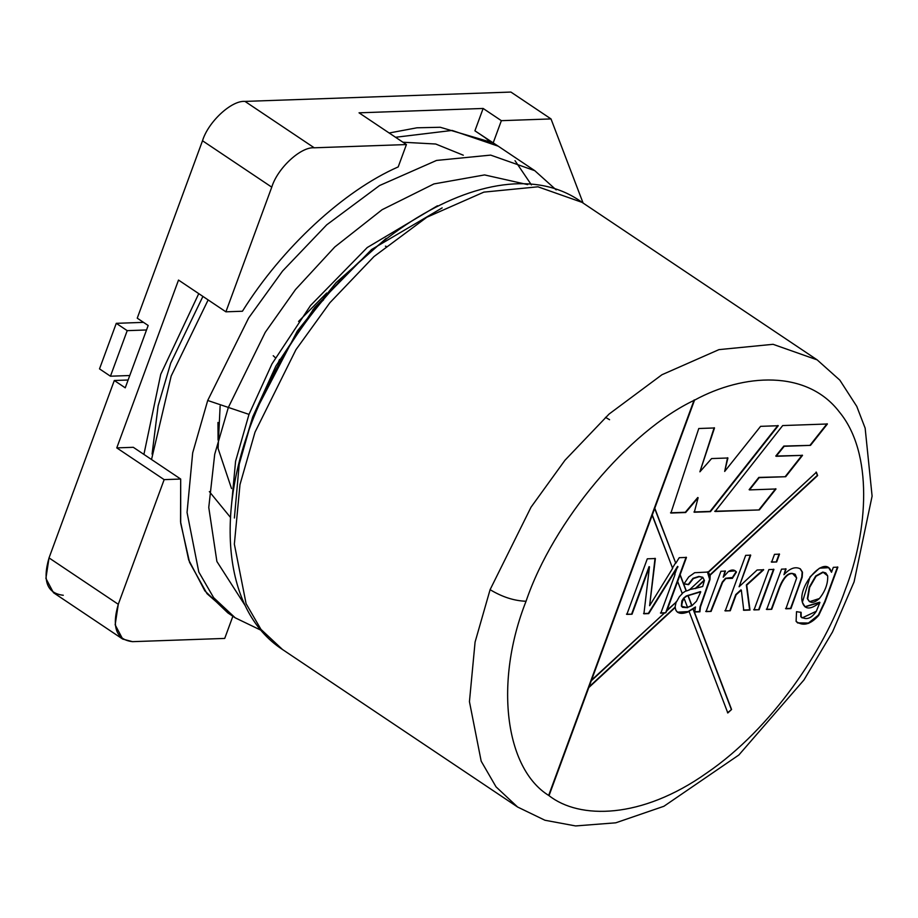 <?xml version="1.0" encoding="UTF-8"?>
<svg xmlns="http://www.w3.org/2000/svg" width="918" height="918" viewBox="0 0 918 918"><rect width="100%" height="100%" fill="white"/><g stroke="black" fill="none" stroke-linecap="round" stroke-linejoin="round"><path stroke-width="1.38" d="M686.366 590.997L689.372 589.93L702.89 577.399L699.241 576.676L693.365 578.558L688.626 584.674L683.956 583.928L688.718 576.929L694.685 572.706L707.744 572.063L694.685 572.706L688.718 576.929L683.956 583.928L688.626 584.674L693.365 578.558L699.241 576.676L702.89 577.399L689.372 589.93L686.366 590.997L680.135 574.657L686.366 590.997M708.283 572.407L816.389 472.254L817.64 475.558L710.165 575.127L709.993 579.545L700.434 607.05L699.895 611.824L694.696 612.008L695.5 606.97L693.182 608.852L731.577 709.488L727.813 712.965L689.108 611.503L727.813 712.965L731.577 709.488L693.182 608.852L688.821 611.308L692.895 608.657L731.279 709.293L692.895 608.657L695.5 606.97L694.696 612.008L699.895 611.824L700.434 607.05L709.993 579.545L710.165 575.127L817.64 475.558L816.091 472.059L817.353 475.363L709.878 574.932L817.64 475.558L816.389 472.254L707.985 572.212L710.165 575.127L708.283 572.407M688.443 611.824C682.189 614.257 678.035 613.786 675.981 610.401L677.61 612.306L689.108 611.503M675.327 607.406L588.782 687.593L549.021 795.642C579.43 819.533 641.395 819.246 706.573 773.105C771.958 728.605 824.582 649.324 845.157 590.045C868.233 530.673 873.328 453.067 839.419 412.056C806.933 369.346 743.557 373.465 694.536 400.145L654.786 508.193L675.786 563.262L679.251 557.685L686.469 557.433L679.848 574.461L686.079 590.802L679.848 574.461L666.835 610.803L676.509 601.841L679.389 596.723L682.292 593.625L677.645 581.438L682.292 593.625L679.389 596.723L676.509 601.841L666.548 610.608L665.734 612.822L660.799 613.201L675.017 574.553L674.248 572.545L648.728 613.614L643.92 613.786L649.462 566.842L632.043 614.211L626.845 614.394L647.293 558.81L655.383 558.534L649.623 605.696L672.642 568.334L652.285 514.975L591.272 680.812L664.391 613.075L590.985 680.617L588.495 687.398L675.04 607.211L676.222 601.646L675.04 607.211L588.495 687.398L675.04 607.211L675.981 610.401M771.717 609.3L766.691 609.472L781.528 569.149L786.072 568.988L783.961 574.714C789.893 568.242 795.355 566.291 800.37 568.885L802.493 572.201L802.183 577.215L790.926 608.623L785.9 608.795L796.663 577.996L792.67 573.647C788.126 573.107 783.857 577.64 779.83 587.245L771.717 609.3L766.323 609.231L771.717 609.3L779.83 587.245C783.857 577.64 788.126 573.107 792.67 573.647L795.195 574.289L796.663 577.996L785.9 608.795L790.926 608.623L802.183 577.215L802.493 572.201L800.37 568.885C795.355 566.291 789.893 568.242 783.961 574.714L786.072 568.988L781.528 569.149L766.691 609.472L771.717 609.3M776.651 561.977L771.625 562.149L774.494 554.346L779.531 554.162L776.651 561.977L771.258 561.908L776.651 561.977L779.531 554.162L774.494 554.346L771.625 562.149L776.651 561.977M711.083 611.434L706.08 611.606L720.917 571.271L725.461 571.111L723.212 577.215L728.433 571.489C731.761 569.355 734.434 569.527 736.454 572.006L732.38 578.363L725.874 578.512L722.638 582.322L711.083 611.434L705.712 611.365L711.083 611.434L722.638 582.322L725.874 578.512L731.612 577.686L732.38 578.363L736.454 572.006L735.169 570.847L728.433 571.489L723.212 577.215L725.461 571.111L720.917 571.271L706.08 611.606L711.083 611.434M670.897 513.047L698.77 428.511L714.514 427.96L699.895 471.818L711.599 458.564L727.917 457.99L724.681 471.427L760.597 426.342L778.269 425.722L710.452 511.659L694.318 512.221L698.128 497.74L685.677 512.519L670.897 513.047L685.677 512.519L698.128 497.74L694.318 512.221L710.452 511.659L778.269 425.722L760.597 426.342L724.681 471.427L727.917 457.99L711.599 458.564L699.895 471.818L714.514 427.96L698.77 428.511L670.897 513.047M715.065 511.498L782.687 425.562L827.405 423.99L810.491 445.368L784.19 446.297L776.146 456.292L802.527 455.362L785.693 476.717L759.186 477.647L749.49 489.902L776.008 488.973L759.37 509.938L715.065 511.498L759.37 509.938L714.697 511.246L759.37 509.938L776.008 488.973L749.49 489.902L758.83 477.406L749.134 489.661L758.83 477.406L785.693 476.717L758.83 477.406L785.693 476.717L802.527 455.362L775.779 456.051L783.823 446.056L775.779 456.051L783.823 446.056L810.491 445.368L783.823 446.056L810.491 445.368L827.405 423.99L782.687 425.562L715.065 511.498M730.269 610.757L725.231 610.929L745.68 555.356L750.717 555.183L739.093 586.774L757.12 569.998L763.684 569.768L746.724 585.191L749.995 610.057L743.752 610.286L741.331 590.102L736.133 594.807L730.269 610.757L724.864 610.688L730.269 610.757L736.133 594.807L741.331 590.102L743.752 610.286L749.995 610.057L746.724 585.191L763.684 569.768L757.12 569.998L739.093 586.774L750.717 555.183L745.68 555.356L725.231 610.929L730.269 610.757M759.083 609.747L754.045 609.919L768.882 569.585L773.92 569.412L759.083 609.747L753.678 609.678L759.083 609.747L773.92 569.412L768.882 569.585L754.045 609.919L759.083 609.747M837.859 567.163L825.041 602.024L818.718 615.393C810.548 624.55 803.009 626.546 796.101 621.371L796.526 611.675L801.127 612.386L801.162 616.919C806.509 620.304 811.558 618.411 816.332 611.239L819.935 602.449C810.651 609.873 804.788 609.827 802.355 602.3C797.398 585.959 825.821 553.072 831.501 572.281L833.326 567.324L837.859 567.163L833.326 567.324L831.501 572.281L828.747 567.691L819.476 568.173L810.066 576.871L802.355 602.3L805.063 606.867L819.935 602.449L816.332 611.239L802.148 617.917L801.162 616.919L801.127 612.386L796.526 611.675L796.101 621.371L797.719 622.978L808.655 623.333L818.718 615.393L825.041 602.024L837.859 567.163M702.603 577.204L704.416 580.451L702.706 586.487L695.339 588.404L704.129 580.256L695.339 588.404L692.516 588.977L702.706 586.487L704.416 580.451L695.626 588.599L704.416 580.451L702.763 577.307L698.873 576.435L692.998 578.317L688.626 584.674L683.6 583.687L688.259 584.433L692.998 578.317L698.873 576.435L702.683 577.261M681.994 593.43L686.079 590.802L681.994 593.43M727.526 712.77L731.577 709.488L727.526 712.77M677.507 567.772L677.932 566.613L677.507 567.772L677.105 567.278L673.961 572.35L675.017 574.553L660.799 613.201L665.734 612.822L666.835 610.803L686.469 557.433L679.251 557.685L675.786 563.262L654.488 507.998L675.786 563.262L654.488 507.998L651.998 514.78L672.642 568.334L649.623 605.696L655.383 558.534L647.293 558.81L626.845 614.394L632.043 614.211L626.478 614.142L632.043 614.211L649.462 566.842L643.92 613.786L648.728 613.614L677.105 567.278L677.932 566.613L677.507 567.772M672.355 568.139L675.499 563.067L672.355 568.139M674.719 574.358L677.22 567.576L674.719 574.358M591.272 680.812L694.536 400.145C743.557 373.465 806.933 369.346 839.419 412.056C873.328 453.067 868.233 530.673 845.157 590.045C824.582 649.324 771.958 728.605 706.573 773.105C641.395 819.246 579.43 819.533 549.021 795.642L591.272 680.812M694.18 399.904L548.666 795.401L694.18 399.904M385.399 246.208L385.985 246.231M218.082 440.043L217.956 422.452M231.52 488.514L218.082 448.477L220.125 406.02M277.81 363.666L279.542 359.489M312.728 309.94L323.492 299.945M326.693 293.026L298.568 321.438M549.021 795.642C504.625 768.469 494.32 681.282 526.048 601.256C514.206 600.854 502.215 596.998 490.097 589.666L475.076 642.095L469.442 701.639L481.181 761.183L496.041 786.864L517.591 807.014L496.041 786.864L481.181 761.183L469.442 701.639L475.076 642.095L490.097 589.666C502.215 596.998 514.206 600.854 526.048 601.256C553.152 521.39 628.727 431.185 694.536 400.145C628.727 431.185 553.152 521.39 526.048 601.256C494.32 681.282 504.625 768.469 549.021 795.642M817.169 359.867L773.048 344.307L718.943 349.632L661.947 374.739L609.104 414.029L564.972 460.239L531.029 507.184L490.097 589.666L531.029 507.184L564.972 460.239L609.104 414.029L661.947 374.739L718.943 349.632L773.048 344.307L817.169 359.867L839.844 380.155L856.769 406.387L865.146 428.167L872.1 496.133L854.084 581.874L832.534 631.917L803.95 679.974L738.852 754.998L663.898 806.279L615.771 822.815L575.575 825.936L544.936 820.244L517.591 807.014L282.503 649.508L260.953 629.369L246.093 603.688L234.354 544.144L239.988 484.589L255.009 432.171L239.988 484.589L234.354 544.144L246.093 603.688L260.953 629.369L282.503 649.508C220.722 609.311 214.215 504.418 259.805 403.163C323.457 250.568 493.081 137.551 582.081 202.373L537.959 186.802L483.855 192.126L426.87 217.233L374.028 256.524L329.883 302.733L295.952 349.678L255.009 432.171L295.952 349.678L329.883 302.733L374.028 256.524L426.87 217.233L483.855 192.126L537.959 186.802L582.081 202.373L817.169 359.867M609.575 419.71L605.455 417.357M386.214 238.359L335.988 282.755L297.294 331.077L252.725 416.887L241.296 454.674M437.473 205.758L367.234 247.539L310.536 305.499L272.003 363.849L248.996 414.385L235.582 461.249L230.625 514.482L235.582 461.249L248.996 414.385L272.003 363.849L310.536 305.499L367.234 247.539L437.473 205.758M234.388 518.004L239.208 464.221L252.725 416.887L275.825 366.156L314.576 307.599L371.618 249.501L442.166 207.881M228.352 407.431L214.709 454.284L208.765 507.424L216.889 561.472L245.381 605.914L216.889 561.472L208.765 507.424L214.709 454.284L228.352 407.431L248.996 414.385L228.352 407.431L265.256 332.327L295.504 289.549L334.783 246.976L382.106 209.706L433.939 183.921L484.555 174.925L527.643 184.61L484.555 174.925L433.939 183.921L382.106 209.706L334.783 246.976L295.504 289.549L265.256 332.327L228.352 407.431L207.709 400.477L192.677 452.895L187.054 512.451L198.793 571.994L213.642 597.675L235.203 617.814L213.642 597.675L198.793 571.994L187.054 512.451L192.677 452.895L207.709 400.477L228.352 407.431M493.138 143.024L501.366 120.671L551.007 118.927L510.913 92.064L244.991 101.405L314.243 147.798L406.422 144.562L359.041 112.822L483.143 108.462L501.366 120.671L493.138 143.024L474.916 130.815L498.256 146.203L452.149 130.436L395.543 137.275L452.149 130.436L498.256 146.203L534.781 170.679L490.648 155.108L436.543 160.432L379.559 185.539L326.716 224.83L282.572 271.039L248.64 317.984L207.709 400.477L248.64 317.984L282.572 271.039L326.716 224.83L379.559 185.539L436.543 160.432L490.648 155.108L534.781 170.679L556.17 189.888M208.145 299.922L171.184 376.001L151.527 459.516L171.184 376.001L208.145 299.922M463.303 155.211L435.74 144.023L402.933 142.221L435.74 144.023L463.303 155.211M152.078 454.1L158.126 405.825L170.691 363.172L202.912 296.422M209.35 491.612L230.441 517.373M275.389 357.745L273.231 355.725M116.276 323.331L99.511 368.875L110.447 376.208L127.212 330.652L116.276 323.331L127.212 330.652L146.524 329.975L127.212 330.652L110.447 376.208L129.759 375.519L110.447 376.208L99.511 368.875L116.276 323.331L143.518 322.367L116.276 323.331M714.158 427.719L699.895 471.818L714.158 427.719M727.549 457.738L724.681 471.427L727.549 457.738M777.902 425.47L710.452 511.659L693.951 511.98L710.084 511.406L777.902 425.47M697.772 497.487L685.677 512.519L670.53 512.795L685.31 512.278L697.772 497.487M775.641 488.732L759.014 509.697L775.641 488.732M802.16 455.121L785.326 476.476L802.16 455.121M827.038 423.749L810.124 445.127L827.038 423.749M655.027 558.282L649.623 605.696L655.027 558.282M686.102 557.192L665.734 612.822L660.432 612.949L665.653 612.765L686.102 557.192M677.576 566.372L648.728 613.614L643.552 613.545L648.36 613.373L677.576 566.372M649.095 566.601L631.676 613.958L649.095 566.601M677.427 612.18L688.075 611.583L695.5 606.97L688.075 611.583L677.61 612.306M692.516 588.977L689.074 589.735M707.789 572.075L709.625 579.304L700.067 606.809L699.895 611.824L694.329 611.755L699.527 611.583L700.067 606.809L709.625 579.304L707.376 571.822M691.679 605.49L687.364 607.486L691.977 605.685L687.846 595.426L700.767 591.846L696.487 601.21L691.977 605.685L687.846 595.426L691.679 605.49M687.651 607.682L682.613 607.36L681.351 606.075L682.43 607.234L681.351 606.075L681.879 600.865L683.474 598.352L687.846 595.426L683.474 598.352L681.879 600.865L684.358 599.041L681.879 600.865L684.358 599.041L687.651 607.682L684.358 599.041L682.166 601.06L681.718 606.328L687.651 607.682M700.4 591.605L686.216 596.011L683.405 598.306L681.351 606.075L683.405 598.306L686.216 596.011L700.4 591.605M691.977 605.685L696.487 601.21L700.767 591.846L688.133 595.621L691.977 605.685M725.094 570.87L723.212 577.215L725.094 570.87M734.985 570.732L736.454 572.006L732.025 578.111L736.087 571.765L734.985 570.732M731.428 577.571L725.507 578.271L722.271 582.069L710.727 611.181L722.271 582.069L725.507 578.271L731.428 577.571M750.35 554.931L739.093 586.774L750.35 554.931M763.317 569.527L746.357 584.95L749.995 610.057L743.396 610.034L749.627 609.816L746.357 584.95L763.317 569.527M740.964 589.849L735.766 594.566L729.902 610.516L735.766 594.566L740.964 589.849M779.164 553.921L776.295 561.724L779.164 553.921M773.553 569.171L758.716 609.495L773.553 569.171M785.705 568.735L783.961 574.714L785.705 568.735M800.003 568.644L802.125 571.96L801.816 576.974L790.926 608.623L785.533 608.554L790.559 608.382L799.681 583.584L801.816 576.974L802.125 571.96L800.003 568.644M794.999 574.175L792.303 573.406C787.77 572.866 783.49 577.399 779.474 587.004L771.361 609.059L779.474 587.004C783.49 577.399 787.77 572.866 792.303 573.406L794.999 574.175M837.503 566.922L824.674 601.772L818.351 615.14L808.437 623.035L797.535 622.863L808.437 623.035L818.351 615.14L824.674 601.772L837.503 566.922M800.76 612.145L800.794 616.678L801.976 617.791L800.794 616.678L800.76 612.145M819.567 602.208L804.879 606.741L819.567 602.208M828.564 567.576L831.501 572.281L828.564 567.576M809.297 587.118L807.347 598.662L809.366 601.565L807.347 598.662L809.297 587.118L816.068 576.263L823.194 572.316L825.821 573.004L827.692 575.884C828.025 583.63 825.259 591.181 819.407 598.525L809.538 601.692L807.714 598.903L809.297 587.118L815.712 576.011L809.297 587.118M825.638 572.889L822.826 572.075L815.712 576.011L822.826 572.075L825.638 572.889M809.665 587.371L807.714 598.903C809.871 603.631 813.773 603.505 819.407 598.525C825.259 591.181 828.025 583.63 827.692 575.884L823.194 572.316L816.068 576.263L809.665 587.371M224.726 638.423L132.536 641.659L224.726 638.423L232.942 616.058L224.726 638.423M63.285 595.266C47.082 593.418 42.331 580.968 49.033 557.903L114.302 380.5L125.238 387.821L148.177 325.488L137.241 318.167L202.511 140.764C208.225 121.83 231.588 100.188 244.991 101.405L510.913 92.064L551.007 118.927L501.366 120.671L483.143 108.462L474.916 130.815L483.143 108.462L359.041 112.822L406.422 144.562L398.205 166.915C343.584 190.841 282.01 247.894 242.432 311.236L225.897 311.822L271.762 187.157L202.511 140.764L137.241 318.167L148.177 325.488L125.238 387.821L114.302 380.5L49.033 557.903L118.284 604.296L164.15 479.632L116.77 447.892L178.517 280.07L225.897 311.822L178.517 280.07L116.77 447.892L133.305 447.307L116.77 447.892L164.15 479.632L180.685 479.047L133.305 447.307L180.685 479.047L180.548 521.745L188.66 559.877L204.829 590.836L227.836 612.88L235.203 617.814L261.102 630.299M551.007 118.927L583.091 203.05L551.007 118.927M488.387 140.328L484.922 137.516M114.302 380.5L128.118 380.006L114.302 380.5M406.422 144.562L314.243 147.798C300.84 146.582 277.477 168.224 271.762 187.157L225.897 311.822L242.432 311.236C282.01 247.894 343.584 190.841 398.205 166.915L406.422 144.562M231.577 615.255L206.998 593.648L189.567 562.355L180.697 523.203L180.685 479.047L164.15 479.632L118.284 604.296C111.583 627.361 116.334 639.823 132.536 641.659L122.679 639.066L115.152 624.814L118.284 604.296L49.033 557.903L45.9 578.409L53.439 592.672L122.679 639.066M531.419 184.897L515.021 160.673M271.762 187.157C277.477 168.224 300.84 146.582 314.243 147.798L244.991 101.405C231.588 100.188 208.225 121.83 202.511 140.764L271.762 187.157M143.908 454.421L160.742 374.292L198.758 293.634M389.175 132.995L416.944 127.797L440.25 127.269L492.668 142.703"/></g></svg>
